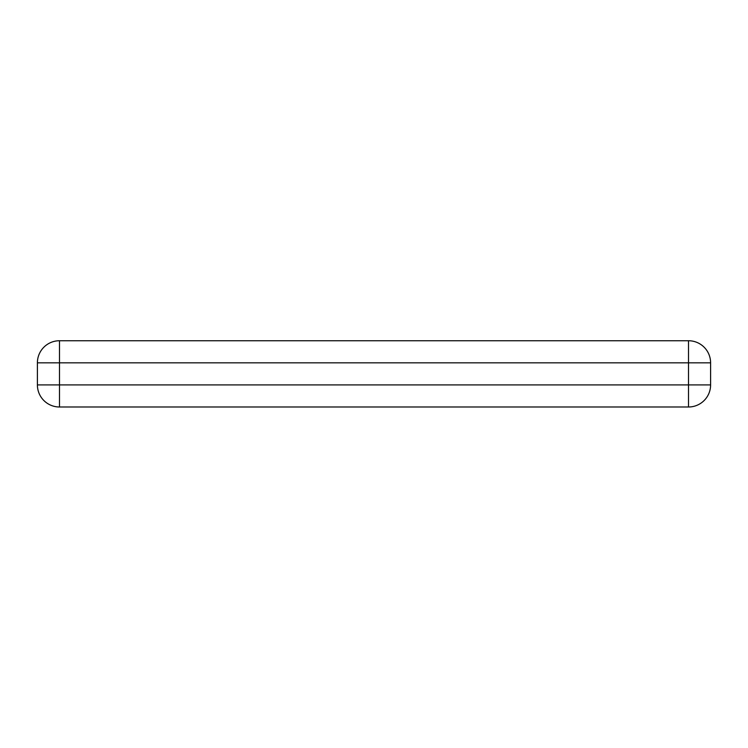 <?xml version="1.0" encoding="UTF-8"?>
<svg xmlns="http://www.w3.org/2000/svg" width="748" height="748" viewBox="0 0 748 748"><rect width="100%" height="100%" fill="white"/><g stroke="black" fill="none" stroke-linecap="round" stroke-linejoin="round"><path stroke-width="1.12" d="M103.663 406.996L77.156 406.996M710.6 362.827L688.515 362.827L688.515 340.742A22.085 22.085 0 0 1 710.6 362.827A22.085 22.085 0 0 0 688.515 340.742L59.485 340.742A22.085 22.085 0 0 0 37.4 362.827L688.515 362.827L688.515 384.911L37.4 384.911A22.085 22.085 0 0 0 59.485 406.996L59.485 340.742A22.085 22.085 0 0 0 37.4 362.827L37.4 384.911A22.085 22.085 0 0 0 59.485 406.996L688.515 406.996A22.085 22.085 0 0 0 710.6 384.911L710.6 362.827L710.6 384.911L688.515 384.911L688.515 406.996A22.085 22.085 0 0 0 710.6 384.911"/></g></svg>
